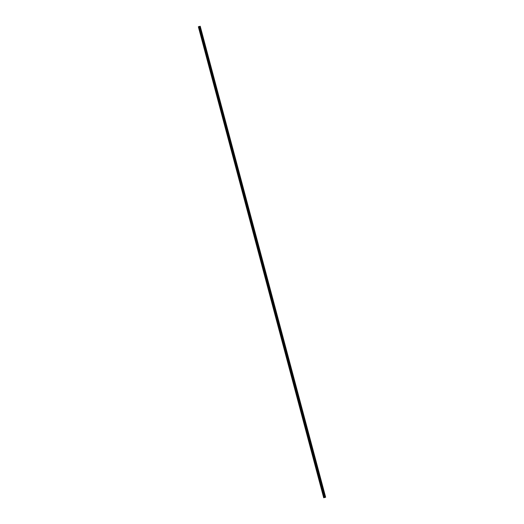 <?xml version="1.0" encoding="UTF-8"?>
<svg xmlns="http://www.w3.org/2000/svg" width="524" height="524" viewBox="0 0 524 524"><rect width="100%" height="100%" fill="white"/><g stroke="black" fill="none" stroke-linecap="round" stroke-linejoin="round"><path stroke-width="0.79" d="M324.179 497.643L325.646 497.243L324.179 497.643M198.681 26.665L198.354 26.757L323.701 497.793L198.354 26.757M325.456 497.296L200.227 26.22L325.646 497.243M324.677 497.499L199.343 26.455L198.845 26.6M199.343 26.455L324.723 497.486L199.389 26.442M325.031 497.414L199.389 26.449M199.696 26.37L325.247 497.355M200.227 26.22L325.561 497.263M324.009 497.682L198.675 26.639"/></g></svg>
